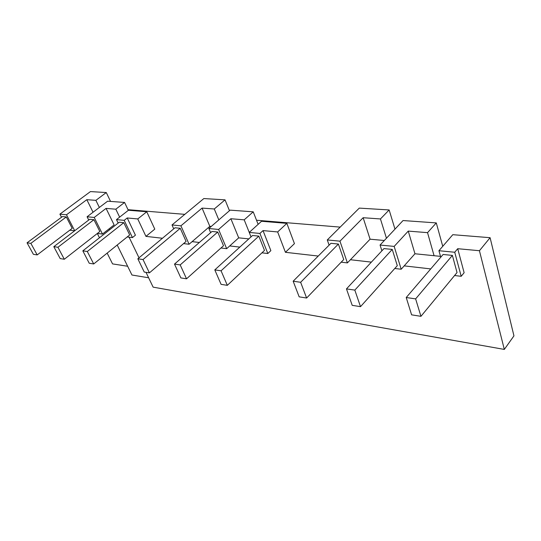 <?xml version="1.0" encoding="UTF-8"?>
<svg xmlns="http://www.w3.org/2000/svg" width="541" height="541" viewBox="0 0 541 541"><rect width="100%" height="100%" fill="white"/><g stroke="black" fill="none" stroke-linecap="round" stroke-linejoin="round"><path stroke-width="0.81" d="M146.767 211.768L128.44 210.246L116.477 219.605L124.2 220.349L127.223 217.969L137.752 218.943L146.767 211.768L154.787 229.127L145.948 236.376L137.752 218.943M127.203 236.958L132.457 237.58L135.426 235.173L127.223 217.969M132.457 237.58L124.2 220.349M123.788 222.676L87.304 251.504L82.827 250.855L119.243 222.223L123.788 222.676L129.684 234.956L93.701 263.961L87.304 251.504M93.701 263.961L89.224 263.244L82.827 250.855M118.154 223.081L116.477 219.605M211.213 226.483L209.834 226.354L202.077 208.096L180.91 225.827L172.004 224.961L203.849 198.554L225.036 199.852L214.277 208.988L202.077 208.096M218.835 219.903L214.277 208.988M209.834 226.354L189.093 244.248L180.91 225.827M229.465 210.713L225.036 199.852M180.248 228.302L143.027 259.545L137.84 258.794L175.007 227.775L180.248 228.302L186.09 241.435L149.411 272.874L143.027 259.545M149.411 272.874L144.237 272.049L137.84 258.794M173.742 228.829L172.004 224.961M189.093 244.248L183.561 243.599M199.352 242.476L192.109 241.644M239.819 247.095L229.709 245.945L238.703 237.844L248.826 238.892M286.865 223.365L294.439 243.633L285.425 252.309L277.655 231.954L263.027 230.594L259.917 233.448L249.218 232.414L261.533 221.269L286.865 223.365L277.655 231.954M318.243 256.055L285.425 252.309M256.529 220.241L340.188 227.112M261.939 252.83L267.822 253.526L270.865 250.645L263.027 230.594M267.822 253.526L259.917 233.448M258.835 236.126L221.066 270.804L214.804 269.898L252.546 235.497L258.835 236.126L264.488 250.436L227.321 285.344L221.066 270.804M227.321 285.344L221.073 284.343L214.804 269.898M251.01 236.897L249.218 232.414M457.727 248.704L464.124 272.725L461.202 276.302L454.731 252.248L438.934 250.72L452.803 234.686L490.099 237.695L479.434 250.72L457.727 248.704L454.731 252.248M454.568 275.525L461.202 276.302M452.384 255.406L415.63 298.882L406.223 297.523L443.106 254.48L452.384 255.406L457.03 272.542L420.945 316.329L415.63 298.882M420.945 316.329L411.606 314.835L406.223 297.523M440.753 257.225L438.934 250.72M434.071 255.71L414.961 253.763L408.259 231.102L427.539 232.65L434.071 255.71L440.509 256.36M414.961 253.763L401.199 269.235L394.166 246.405L380.059 245.039L403.045 220.545L436.283 222.906L427.539 232.65M430.744 268.911L404.188 265.874M371.369 262.128L350.433 259.734L370.078 239.196L384.313 240.502M479.434 250.72L504.32 349.418L513.95 335.866L490.099 237.695M442.741 246.317L436.283 222.906M392.252 249.415L354.822 290.104L346.463 288.901L383.961 248.59L392.252 249.415L397.29 265.685L360.516 306.659L354.822 290.104M360.516 306.659L352.205 305.334L346.463 288.901M381.892 250.814L380.059 245.039M408.259 231.102L394.166 246.405M394.781 268.478L401.199 269.235M380.445 218.949L363.146 217.719L339.958 241.171L327.278 239.947L359.278 208.109L389.148 209.949L380.445 218.949L386.45 238.229M370.078 239.196L363.146 217.719M394.977 229.141L389.148 209.949M338.395 244.052L300.64 282.287L293.161 281.212L330.95 243.308L338.395 244.052L343.731 259.531L306.612 298.03L300.64 282.287M306.612 298.03L299.166 296.84L293.161 281.212M350.433 259.734L347.403 262.899L339.958 241.171M329.111 245.154L327.278 239.947M347.403 262.899L341.195 262.169M229.709 245.945L226.672 248.677L218.598 229.458L208.853 228.518L230.121 210.145L253.222 211.829L244.201 219.835L230.879 218.733L218.598 229.458M220.965 248.008L226.672 248.677M238.703 237.844L230.879 218.733M249.239 232.393L244.201 219.835M210.625 232.671L208.853 228.518M258.138 224.339L253.222 211.829M217.739 232.035L180.194 264.907L174.506 264.089L212.011 231.467L217.739 232.035L223.514 245.729L186.53 278.818L180.194 264.907M186.53 278.818L180.856 277.905L174.506 264.089M162.449 238.256L145.948 236.376M504.32 349.418L153.137 287.149L146.002 272.326M139.017 257.814L129.089 237.181M148.633 277.783L131.95 275.011L117.201 245.019M127.642 266.253L112.562 263.9L107.152 253.114M128.014 209.685L184.799 214.351M93.052 212.241L86.81 199.683L66.489 214.784L59.889 214.148L90.462 191.582L106.279 192.549L95.879 200.346L86.81 199.683M99.47 237.776L97.319 233.482M99.368 207.446L95.879 200.346M61.498 217.252L59.889 214.148M74.712 230.737L66.489 214.784M110.553 201.414L106.279 192.549M66.306 216.955L30.857 243.355L27.05 242.808L62.425 216.562L66.306 216.955L72.19 228.356L37.194 254.912L30.857 243.355M37.194 254.912L33.38 254.304L27.05 242.808M74.665 230.77L69.769 230.195M97.366 233.441L102.472 234.043L114.117 224.907L106.07 208.393L94.215 217.455L87.081 216.772L107.598 201.205L124.586 202.442L115.821 209.205L106.07 208.393M109.688 229.736L109.208 228.762M119.635 217.13L115.821 209.205M88.724 220.045L87.081 216.772M102.472 234.043L94.215 217.455M128.325 210.341L124.586 202.442M93.924 219.7L57.934 247.264L53.816 246.669L89.725 219.288L93.924 219.7L99.821 231.528L64.311 259.254L57.934 247.264M64.311 259.254L60.193 258.591L53.816 246.669"/></g></svg>
